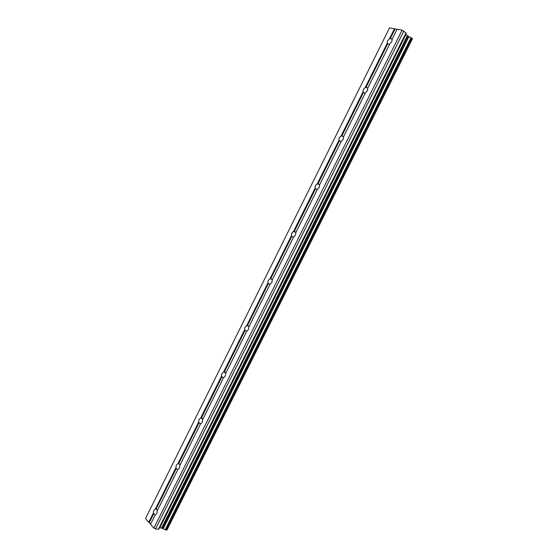 <?xml version="1.0" encoding="UTF-8"?>
<svg xmlns="http://www.w3.org/2000/svg" width="558" height="558" viewBox="0 0 558 558"><rect width="100%" height="100%" fill="white"/><g stroke="black" fill="none" stroke-linecap="round" stroke-linejoin="round"><path stroke-width="0.84" d="M391.835 41.731L389.826 43.845L367.729 88.213L367.443 90.703L365.469 92.747L343.561 136.745L343.254 139.27L341.315 141.244L319.588 184.872L319.26 187.432L317.369 189.336L295.817 232.602L295.475 235.197L293.613 237.031L272.241 279.942L271.879 282.564L270.058 284.329L248.861 326.89L248.477 329.541L246.692 331.243L225.669 373.455L225.265 376.134L223.521 377.773L202.673 419.637L202.247 422.35L200.538 423.92L179.857 465.449L179.418 468.19L177.737 469.697L157.223 510.891L156.77 513.66L155.124 515.104L150.548 524.297L153.869 528.112L402.095 30.167L397.087 29.267L392.1 39.269L391.835 41.731M389.603 44.284L388.752 44.417L387.196 43.322L387.468 40.867L389.47 38.76L394.429 28.786L389.519 27.9L145.526 518.521L148.784 522.274L153.345 513.109L153.806 510.347L155.438 508.903L156.135 508.945L157.468 510.41M365.274 93.144L364.646 93.242L362.93 92.063L363.223 89.58L365.183 87.543L387.196 43.322M341.14 141.599L338.873 140.407L339.18 137.889L341.105 135.915L362.93 92.063M317.209 189.65L315.005 188.346L315.34 185.793L317.223 183.896L338.873 140.407M293.48 237.296L291.346 235.888L291.695 233.307L293.536 231.472L315.005 188.346M269.946 284.559L267.868 283.039L268.238 280.43L270.051 278.658L291.346 235.888M246.601 331.431L244.592 329.806L244.976 327.162L246.755 325.46L267.868 283.039M223.444 377.919L221.505 376.19L221.91 373.518L223.646 371.886L244.592 329.806M200.482 424.031L198.599 422.197L199.025 419.497L200.727 417.928L221.505 376.19M177.702 469.766L175.882 467.834L176.321 465.107L177.988 463.6L198.599 422.197M155.11 515.139L153.345 513.109M150.667 524.067L148.784 522.274M167.574 528.782L412.118 39.416L167.574 528.782M153.869 528.112L155.536 528.956L158.402 529.249L159.455 527.903L161.639 528.001L165.559 529.912L166.933 530.051L412.474 38.711L166.933 530.051L412.474 38.711L407.368 35.733L405.792 34.219L406.029 32.957L402.095 30.167M397.003 29.435L394.429 28.786M155.438 508.903L175.882 467.834M156.135 508.945L176.328 468.378M177.988 463.6L178.686 463.642L180.081 465.002M178.686 463.642L199.053 422.741M200.727 417.928L202.875 419.225M201.424 417.97L221.951 376.734M223.646 371.886L225.857 373.072M224.351 371.921L245.046 330.35M246.755 325.46L249.035 326.549M247.459 325.502L268.328 283.59M270.051 278.658L272.395 279.635M270.763 278.693L291.799 236.439M293.536 231.472L295.956 232.33M294.254 231.507L315.465 188.897M317.223 183.896L319.706 184.642M317.941 183.924L339.334 140.958M341.105 135.915L343.658 136.55M341.824 135.95L363.397 92.621M365.183 87.543L366.592 87.46L367.806 88.052M365.909 87.571L387.664 43.88M389.47 38.76L391.102 38.642L392.162 39.151M390.195 38.788L395.029 29.079M163.236 528.698L408.965 36.605M163.013 528.586L408.735 36.486M155.536 528.956L403.839 31.025M149.356 522.56L153.792 513.646M166.765 530.1L412.39 38.579M165.852 530.002L411.699 37.965M165.559 529.912L411.434 37.791M165.398 529.828L411.26 37.707M165.21 529.702L411.037 37.623M162.225 528.189L407.905 36.082M161.639 528.001L407.368 35.733M159.797 527.812L405.959 34.498M159.455 527.903L405.792 34.219M158.744 529.158L406.196 33.236M158.402 529.249L406.029 32.957M155.18 508.966L156.645 509.147M177.821 463.642L179.383 463.921M200.657 417.949L202.317 418.333M223.73 371.886L225.439 372.388M247.075 325.467L248.749 326.067M270.637 278.686L272.248 279.37M294.345 231.493L295.928 232.288M318.213 183.882L319.664 184.726M342.291 135.873L343.568 136.724M366.592 87.46L367.778 88.359M391.102 38.642L392.204 39.583"/></g></svg>
